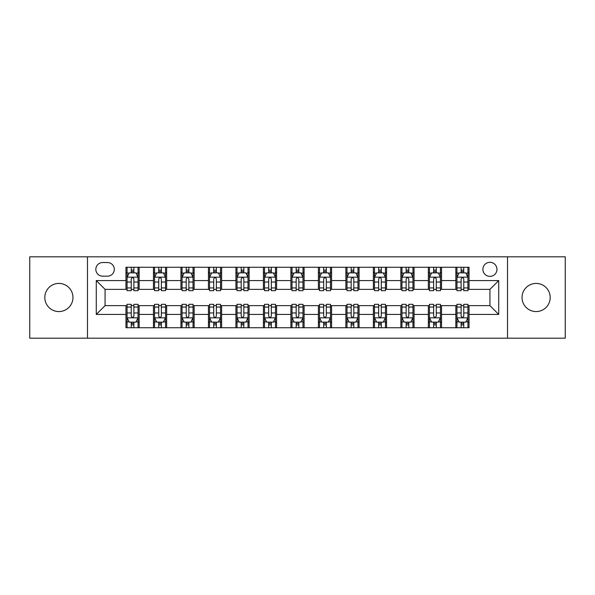 <?xml version="1.0" encoding="UTF-8"?>
<svg xmlns="http://www.w3.org/2000/svg" width="595" height="595" viewBox="0 0 595 595"><rect width="100%" height="100%" fill="white"/><g stroke="black" fill="none" stroke-linecap="round" stroke-linejoin="round"><path stroke-width="0.89" d="M536.11 283.428A14.072 14.072 0 0 0 522.038 297.5A14.072 14.072 0 0 0 536.11 311.572A14.072 14.072 0 0 0 550.189 297.5A14.072 14.072 0 0 0 536.11 283.428M58.89 283.428A14.072 14.072 0 0 0 44.811 297.5A14.072 14.072 0 0 0 58.89 311.572A14.072 14.072 0 0 0 72.962 297.5A14.072 14.072 0 0 0 58.89 283.428M489.93 262.313A7.036 7.036 0 0 0 482.887 269.349A7.036 7.036 0 0 0 489.93 276.385A7.036 7.036 0 0 0 496.966 269.349A7.036 7.036 0 0 0 489.93 262.313M507.52 338.183L565.25 338.183L565.25 256.817L507.52 256.817L507.52 338.183L87.48 338.183L87.48 256.817L29.75 256.817L29.75 338.183L87.48 338.183M102.652 276.169L107.494 276.169A6.82 6.82 0 0 0 114.307 269.349A6.82 6.82 0 0 0 107.494 262.536L102.652 262.536A6.82 6.82 0 0 0 95.832 269.349A6.82 6.82 0 0 0 102.652 276.169M507.52 256.817L87.48 256.817M125.962 314.435L96.278 314.435L96.278 280.565L125.962 280.565L125.962 289.363L105.07 289.363L105.07 305.637L125.962 305.637L125.962 327.741L469.038 327.741L469.038 305.637L489.93 305.637L489.93 289.363L469.038 289.363L469.038 280.565L498.722 280.565L498.722 314.435L469.038 314.435M469.038 280.565L469.038 267.259L125.962 267.259L125.962 280.565M455.844 267.259L455.844 289.363L456.938 289.363M461.118 289.363L463.758 289.363M467.938 289.363L469.038 289.363M455.844 289.363L440.449 289.363M428.348 267.259L428.348 289.363L429.449 289.363M433.629 289.363L436.269 289.363M428.348 289.363L412.96 289.363M400.859 267.259L400.859 289.363L401.96 289.363M406.14 289.363L408.78 289.363M400.859 289.363L385.471 289.363M373.37 267.259L373.37 289.363L374.471 289.363M378.651 289.363L381.291 289.363M373.37 289.363L357.974 289.363M345.881 267.259L345.881 289.363L346.982 289.363M351.162 289.363L353.802 289.363M345.881 289.363L330.485 289.363M318.392 267.259L318.392 289.363L319.493 289.363M323.673 289.363L326.313 289.363M318.392 289.363L302.996 289.363M290.903 267.259L290.903 289.363L292.004 289.363M296.184 289.363L298.816 289.363M290.903 289.363L275.507 289.363M263.414 267.259L263.414 289.363L264.515 289.363M268.687 289.363L271.327 289.363M263.414 289.363L248.018 289.363M235.925 267.259L235.925 289.363L237.026 289.363M241.198 289.363L243.838 289.363M235.925 289.363L220.529 289.363M208.436 267.259L208.436 289.363L209.529 289.363M213.709 289.363L216.349 289.363M208.436 289.363L193.04 289.363M180.947 267.259L180.947 289.363L182.04 289.363M186.22 289.363L188.86 289.363M180.947 289.363L165.551 289.363M153.451 267.259L153.451 289.363L154.551 289.363M158.731 289.363L161.371 289.363M153.451 289.363L138.062 289.363M125.962 289.363L127.062 289.363M131.242 289.363L133.882 289.363M125.962 305.637L127.062 305.637M131.242 305.637L133.882 305.637M138.062 305.637L139.156 305.637L139.156 327.741M154.551 305.637L139.156 305.637M158.731 305.637L161.371 305.637M165.551 305.637L166.652 305.637L166.652 327.741M182.04 305.637L166.652 305.637M186.22 305.637L188.86 305.637M193.04 305.637L194.141 305.637L194.141 327.741M209.529 305.637L194.141 305.637M213.709 305.637L216.349 305.637M220.529 305.637L221.63 305.637L221.63 327.741M237.026 305.637L221.63 305.637M241.198 305.637L243.838 305.637M248.018 305.637L249.119 305.637L249.119 327.741M264.515 305.637L249.119 305.637M268.687 305.637L271.327 305.637M275.507 305.637L276.608 305.637L276.608 327.741M292.004 305.637L276.608 305.637M296.184 305.637L298.816 305.637M302.996 305.637L304.097 305.637L304.097 327.741M319.493 305.637L304.097 305.637M323.673 305.637L326.313 305.637M330.485 305.637L331.586 305.637L331.586 327.741M346.982 305.637L331.586 305.637M351.162 305.637L353.802 305.637M357.974 305.637L359.075 305.637L359.075 327.741M374.471 305.637L359.075 305.637M378.651 305.637L381.291 305.637M385.471 305.637L386.564 305.637L386.564 327.741M401.96 305.637L386.564 305.637M406.14 305.637L408.78 305.637M412.96 305.637L414.053 305.637L414.053 327.741M429.449 305.637L414.053 305.637M433.629 305.637L436.269 305.637M440.449 305.637L441.549 305.637L441.549 327.741M456.938 305.637L441.549 305.637M461.118 305.637L463.758 305.637M467.938 305.637L469.038 305.637M139.156 267.259L139.156 289.363M125.962 272.763L127.062 272.763M131.242 272.763L133.882 272.763M138.062 272.763L139.156 272.763M125.962 322.237L127.062 322.237M131.242 322.237L133.882 322.237M138.062 322.237L139.156 322.237M153.451 305.637L153.451 327.741M166.652 267.259L166.652 289.363M153.451 272.763L154.551 272.763M158.731 272.763L161.371 272.763M165.551 272.763L166.652 272.763M153.451 322.237L154.551 322.237M158.731 322.237L161.371 322.237M165.551 322.237L166.652 322.237M180.947 305.637L180.947 327.741M180.947 322.237L182.04 322.237M186.22 322.237L188.86 322.237M193.04 322.237L194.141 322.237M194.141 267.259L194.141 289.363M180.947 272.763L182.04 272.763M186.22 272.763L188.86 272.763M193.04 272.763L194.141 272.763M208.436 305.637L208.436 327.741M208.436 322.237L209.529 322.237M213.709 322.237L216.349 322.237M220.529 322.237L221.63 322.237M221.63 267.259L221.63 289.363M208.436 272.763L209.529 272.763M213.709 272.763L216.349 272.763M220.529 272.763L221.63 272.763M235.925 305.637L235.925 327.741M235.925 322.237L237.026 322.237M241.198 322.237L243.838 322.237M248.018 322.237L249.119 322.237M249.119 267.259L249.119 289.363M235.925 272.763L237.026 272.763M241.198 272.763L243.838 272.763M248.018 272.763L249.119 272.763M263.414 305.637L263.414 327.741M263.414 322.237L264.515 322.237M268.687 322.237L271.327 322.237M275.507 322.237L276.608 322.237M276.608 267.259L276.608 289.363M263.414 272.763L264.515 272.763M268.687 272.763L271.327 272.763M275.507 272.763L276.608 272.763M290.903 305.637L290.903 327.741M290.903 322.237L292.004 322.237M296.184 322.237L298.816 322.237M302.996 322.237L304.097 322.237M304.097 267.259L304.097 289.363M290.903 272.763L292.004 272.763M296.184 272.763L298.816 272.763M302.996 272.763L304.097 272.763M318.392 305.637L318.392 327.741M318.392 322.237L319.493 322.237M323.673 322.237L326.313 322.237M330.485 322.237L331.586 322.237M331.586 267.259L331.586 289.363M318.392 272.763L319.493 272.763M323.673 272.763L326.313 272.763M330.485 272.763L331.586 272.763M345.881 305.637L345.881 327.741M345.881 322.237L346.982 322.237M351.162 322.237L353.802 322.237M357.974 322.237L359.075 322.237M359.075 267.259L359.075 289.363M345.881 272.763L346.982 272.763M351.162 272.763L353.802 272.763M357.974 272.763L359.075 272.763M373.37 305.637L373.37 327.741M373.37 322.237L374.471 322.237M378.651 322.237L381.291 322.237M385.471 322.237L386.564 322.237M386.564 267.259L386.564 289.363M373.37 272.763L374.471 272.763M378.651 272.763L381.291 272.763M385.471 272.763L386.564 272.763M400.859 305.637L400.859 327.741M400.859 322.237L401.96 322.237M406.14 322.237L408.78 322.237M412.96 322.237L414.053 322.237M414.053 267.259L414.053 289.363M400.859 272.763L401.96 272.763M406.14 272.763L408.78 272.763M412.96 272.763L414.053 272.763M428.348 305.637L428.348 327.741M428.348 322.237L429.449 322.237M433.629 322.237L436.269 322.237M440.449 322.237L441.549 322.237M441.549 267.259L441.549 289.363M428.348 272.763L429.449 272.763M433.629 272.763L436.269 272.763M440.449 272.763L441.549 272.763M455.844 305.637L455.844 327.741M455.844 322.237L456.938 322.237M461.118 322.237L463.758 322.237M467.938 322.237L469.038 322.237M455.844 272.763L456.938 272.763M461.118 272.763L463.758 272.763M467.938 272.763L469.038 272.763M105.07 289.363L96.278 280.565M105.07 305.637L96.278 314.435M498.722 280.565L489.93 289.363M498.722 314.435L489.93 305.637M133.882 270.123L131.242 270.123M138.062 287.928L133.882 287.928L133.882 290.68L138.062 290.68L138.062 277.27L135.861 272.867L129.264 272.867L127.062 277.27L127.062 290.68L131.242 290.68L131.242 287.928L127.062 287.928M127.062 277.27L127.062 267.259M138.062 277.27L138.062 267.259M131.242 272.867L131.242 267.259M133.882 267.259L133.882 272.867M133.882 287.928L133.882 278.914C133.005 277.225 132.12 277.225 131.242 278.914L131.242 287.928M131.242 324.877L133.882 324.877M127.062 307.072L131.242 307.072L131.242 304.32L127.062 304.32L127.062 317.73L129.264 322.133L135.861 322.133L138.062 317.73L138.062 304.32L133.882 304.32L133.882 307.072L138.062 307.072M138.062 317.73L138.062 327.741M127.062 317.73L127.062 327.741M133.882 322.133L133.882 327.741M131.242 327.741L131.242 322.133M131.242 307.072L131.242 316.086C132.12 317.775 132.997 317.775 133.882 316.086L133.882 307.072M161.371 270.123L158.731 270.123M165.551 287.928L161.371 287.928L161.371 290.68L165.551 290.68L165.551 277.27L163.35 272.867L156.753 272.867L154.551 277.27L154.551 290.68L158.731 290.68L158.731 287.928L154.551 287.928M154.551 277.27L154.551 267.259M165.551 277.27L165.551 267.259M158.731 272.867L158.731 267.259M161.371 267.259L161.371 272.867M161.371 287.928L161.371 278.914C160.494 277.225 159.616 277.225 158.731 278.914L158.731 287.928M188.86 270.123L186.22 270.123M193.04 287.928L188.86 287.928L188.86 290.68L193.04 290.68L193.04 277.27L190.839 272.867L184.242 272.867L182.04 277.27L182.04 290.68L186.22 290.68L186.22 287.928L182.04 287.928M182.04 277.27L182.04 267.259M193.04 277.27L193.04 267.259M186.22 272.867L186.22 267.259M188.86 267.259L188.86 272.867M188.86 287.928L188.86 278.914C187.983 277.225 187.105 277.225 186.22 278.914L186.22 287.928M216.349 270.123L213.709 270.123M220.529 287.928L216.349 287.928L216.349 290.68L220.529 290.68L220.529 277.27L218.328 272.867L211.731 272.867L209.529 277.27L209.529 290.68L213.709 290.68L213.709 287.928L209.529 287.928M209.529 277.27L209.529 267.259M220.529 277.27L220.529 267.259M213.709 272.867L213.709 267.259M216.349 267.259L216.349 272.867M216.349 287.928L216.349 278.914C215.472 277.225 214.594 277.225 213.709 278.914L213.709 287.928M158.731 324.877L161.371 324.877M154.551 307.072L158.731 307.072L158.731 304.32L154.551 304.32L154.551 317.73L156.753 322.133L163.35 322.133L165.551 317.73L165.551 304.32L161.371 304.32L161.371 307.072L165.551 307.072M165.551 317.73L165.551 327.741M154.551 317.73L154.551 327.741M161.371 322.133L161.371 327.741M158.731 327.741L158.731 322.133M158.731 307.072L158.731 316.086C159.609 317.775 160.486 317.775 161.371 316.086L161.371 307.072M186.22 324.877L188.86 324.877M182.04 307.072L186.22 307.072L186.22 304.32L182.04 304.32L182.04 317.73L184.242 322.133L190.839 322.133L193.04 317.73L193.04 304.32L188.86 304.32L188.86 307.072L193.04 307.072M193.04 317.73L193.04 327.741M182.04 317.73L182.04 327.741M188.86 322.133L188.86 327.741M186.22 327.741L186.22 322.133M186.22 307.072L186.22 316.086C187.098 317.775 187.983 317.775 188.86 316.086L188.86 307.072M213.709 324.877L216.349 324.877M209.529 307.072L213.709 307.072L213.709 304.32L209.529 304.32L209.529 317.73L211.731 322.133L218.328 322.133L220.529 317.73L220.529 304.32L216.349 304.32L216.349 307.072L220.529 307.072M220.529 317.73L220.529 327.741M209.529 317.73L209.529 327.741M216.349 322.133L216.349 327.741M213.709 327.741L213.709 322.133M213.709 307.072L213.709 316.086C214.587 317.775 215.472 317.775 216.349 316.086L216.349 307.072M243.838 270.123L241.198 270.123M248.018 287.928L243.838 287.928L243.838 290.68L248.018 290.68L248.018 277.27L245.817 272.867L239.22 272.867L237.026 277.27L237.026 290.68L241.198 290.68L241.198 287.928L237.026 287.928M237.026 277.27L237.026 267.259M248.018 277.27L248.018 267.259M241.198 272.867L241.198 267.259M243.838 267.259L243.838 272.867M243.838 287.928L243.838 278.914C242.961 277.225 242.083 277.225 241.198 278.914L241.198 287.928M241.198 324.877L243.838 324.877M237.026 307.072L241.198 307.072L241.198 304.32L237.026 304.32L237.026 317.73L239.22 322.133L245.817 322.133L248.018 317.73L248.018 304.32L243.838 304.32L243.838 307.072L248.018 307.072M248.018 317.73L248.018 327.741M237.026 317.73L237.026 327.741M243.838 322.133L243.838 327.741M241.198 327.741L241.198 322.133M241.198 307.072L241.198 316.086C242.083 317.775 242.961 317.775 243.838 316.086L243.838 307.072M271.327 270.123L268.687 270.123M275.507 287.928L271.327 287.928L271.327 290.68L275.507 290.68L275.507 277.27L273.306 272.867L266.709 272.867L264.515 277.27L264.515 290.68L268.687 290.68L268.687 287.928L264.515 287.928M264.515 277.27L264.515 267.259M275.507 277.27L275.507 267.259M268.687 272.867L268.687 267.259M271.327 267.259L271.327 272.867M271.327 287.928L271.327 278.914C270.45 277.225 269.572 277.225 268.687 278.914L268.687 287.928M298.816 270.123L296.184 270.123M302.996 287.928L298.816 287.928L298.816 290.68L302.996 290.68L302.996 277.27L300.802 272.867L294.198 272.867L292.004 277.27L292.004 290.68L296.184 290.68L296.184 287.928L292.004 287.928M292.004 277.27L292.004 267.259M302.996 277.27L302.996 267.259M296.184 272.867L296.184 267.259M298.816 267.259L298.816 272.867M298.816 287.928L298.816 278.914C297.939 277.225 297.061 277.225 296.184 278.914L296.184 287.928M326.313 270.123L323.673 270.123M330.485 287.928L326.313 287.928L326.313 290.68L330.485 290.68L330.485 277.27L328.291 272.867L321.694 272.867L319.493 277.27L319.493 290.68L323.673 290.68L323.673 287.928L319.493 287.928M319.493 277.27L319.493 267.259M330.485 277.27L330.485 267.259M323.673 272.867L323.673 267.259M326.313 267.259L326.313 272.867M326.313 287.928L326.313 278.914C325.428 277.225 324.55 277.225 323.673 278.914L323.673 287.928M353.802 270.123L351.162 270.123M357.974 287.928L353.802 287.928L353.802 290.68L357.974 290.68L357.974 277.27L355.78 272.867L349.183 272.867L346.982 277.27L346.982 290.68L351.162 290.68L351.162 287.928L346.982 287.928M346.982 277.27L346.982 267.259M357.974 277.27L357.974 267.259M351.162 272.867L351.162 267.259M353.802 267.259L353.802 272.867M353.802 287.928L353.802 278.914C352.917 277.225 352.039 277.225 351.162 278.914L351.162 287.928M381.291 270.123L378.651 270.123M385.471 287.928L381.291 287.928L381.291 290.68L385.471 290.68L385.471 277.27L383.269 272.867L376.672 272.867L374.471 277.27L374.471 290.68L378.651 290.68L378.651 287.928L374.471 287.928M374.471 277.27L374.471 267.259M385.471 277.27L385.471 267.259M378.651 272.867L378.651 267.259M381.291 267.259L381.291 272.867M381.291 287.928L381.291 278.914C380.413 277.225 379.528 277.225 378.651 278.914L378.651 287.928M268.687 324.877L271.327 324.877M264.515 307.072L268.687 307.072L268.687 304.32L264.515 304.32L264.515 317.73L266.709 322.133L273.306 322.133L275.507 317.73L275.507 304.32L271.327 304.32L271.327 307.072L275.507 307.072M275.507 317.73L275.507 327.741M264.515 317.73L264.515 327.741M271.327 322.133L271.327 327.741M268.687 327.741L268.687 322.133M268.687 307.072L268.687 316.086C269.572 317.775 270.45 317.775 271.327 316.086L271.327 307.072M296.184 324.877L298.816 324.877M292.004 307.072L296.184 307.072L296.184 304.32L292.004 304.32L292.004 317.73L294.198 322.133L300.802 322.133L302.996 317.73L302.996 304.32L298.816 304.32L298.816 307.072L302.996 307.072M302.996 317.73L302.996 327.741M292.004 317.73L292.004 327.741M298.816 322.133L298.816 327.741M296.184 327.741L296.184 322.133M296.184 307.072L296.184 316.086C297.061 317.775 297.939 317.775 298.816 316.086L298.816 307.072M323.673 324.877L326.313 324.877M319.493 307.072L323.673 307.072L323.673 304.32L319.493 304.32L319.493 317.73L321.694 322.133L328.291 322.133L330.485 317.73L330.485 304.32L326.313 304.32L326.313 307.072L330.485 307.072M330.485 317.73L330.485 327.741M319.493 317.73L319.493 327.741M326.313 322.133L326.313 327.741M323.673 327.741L323.673 322.133M323.673 307.072L323.673 316.086C324.55 317.775 325.428 317.775 326.313 316.086L326.313 307.072M351.162 324.877L353.802 324.877M346.982 307.072L351.162 307.072L351.162 304.32L346.982 304.32L346.982 317.73L349.183 322.133L355.78 322.133L357.974 317.73L357.974 304.32L353.802 304.32L353.802 307.072L357.974 307.072M357.974 317.73L357.974 327.741M346.982 317.73L346.982 327.741M353.802 322.133L353.802 327.741M351.162 327.741L351.162 322.133M351.162 307.072L351.162 316.086C352.039 317.775 352.917 317.775 353.802 316.086L353.802 307.072M378.651 324.877L381.291 324.877M374.471 307.072L378.651 307.072L378.651 304.32L374.471 304.32L374.471 317.73L376.672 322.133L383.269 322.133L385.471 317.73L385.471 304.32L381.291 304.32L381.291 307.072L385.471 307.072M385.471 317.73L385.471 327.741M374.471 317.73L374.471 327.741M381.291 322.133L381.291 327.741M378.651 327.741L378.651 322.133M378.651 307.072L378.651 316.086C379.528 317.775 380.406 317.775 381.291 316.086L381.291 307.072M408.78 270.123L406.14 270.123M412.96 287.928L408.78 287.928L408.78 290.68L412.96 290.68L412.96 277.27L410.758 272.867L404.161 272.867L401.96 277.27L401.96 290.68L406.14 290.68L406.14 287.928L401.96 287.928M401.96 277.27L401.96 267.259M412.96 277.27L412.96 267.259M406.14 272.867L406.14 267.259M408.78 267.259L408.78 272.867M408.78 287.928L408.78 278.914C407.902 277.225 407.017 277.225 406.14 278.914L406.14 287.928M406.14 324.877L408.78 324.877M401.96 307.072L406.14 307.072L406.14 304.32L401.96 304.32L401.96 317.73L404.161 322.133L410.758 322.133L412.96 317.73L412.96 304.32L408.78 304.32L408.78 307.072L412.96 307.072M412.96 317.73L412.96 327.741M401.96 317.73L401.96 327.741M408.78 322.133L408.78 327.741M406.14 327.741L406.14 322.133M406.14 307.072L406.14 316.086C407.017 317.775 407.895 317.775 408.78 316.086L408.78 307.072M436.269 270.123L433.629 270.123M440.449 287.928L436.269 287.928L436.269 290.68L440.449 290.68L440.449 277.27L438.247 272.867L431.65 272.867L429.449 277.27L429.449 290.68L433.629 290.68L433.629 287.928L429.449 287.928M429.449 277.27L429.449 267.259M440.449 277.27L440.449 267.259M433.629 272.867L433.629 267.259M436.269 267.259L436.269 272.867M436.269 287.928L436.269 278.914C435.391 277.225 434.514 277.225 433.629 278.914L433.629 287.928M433.629 324.877L436.269 324.877M429.449 307.072L433.629 307.072L433.629 304.32L429.449 304.32L429.449 317.73L431.65 322.133L438.247 322.133L440.449 317.73L440.449 304.32L436.269 304.32L436.269 307.072L440.449 307.072M440.449 317.73L440.449 327.741M429.449 317.73L429.449 327.741M436.269 322.133L436.269 327.741M433.629 327.741L433.629 322.133M433.629 307.072L433.629 316.086C434.506 317.775 435.384 317.775 436.269 316.086L436.269 307.072M463.758 270.123L461.118 270.123M467.938 287.928L463.758 287.928L463.758 290.68L467.938 290.68L467.938 277.27L465.736 272.867L459.139 272.867L456.938 277.27L456.938 290.68L461.118 290.68L461.118 287.928L456.938 287.928M456.938 277.27L456.938 267.259M467.938 277.27L467.938 267.259M461.118 272.867L461.118 267.259M463.758 267.259L463.758 272.867M463.758 287.928L463.758 278.914C462.88 277.225 462.003 277.225 461.118 278.914L461.118 287.928M461.118 324.877L463.758 324.877M456.938 307.072L461.118 307.072L461.118 304.32L456.938 304.32L456.938 317.73L459.139 322.133L465.736 322.133L467.938 317.73L467.938 304.32L463.758 304.32L463.758 307.072L467.938 307.072M467.938 317.73L467.938 327.741M456.938 317.73L456.938 327.741M463.758 322.133L463.758 327.741M461.118 327.741L461.118 322.133M461.118 307.072L461.118 316.086C461.995 317.775 462.88 317.775 463.758 316.086L463.758 307.072M153.451 314.435L139.156 314.435M153.451 280.565L139.156 280.565M180.947 280.565L166.652 280.565M180.947 314.435L166.652 314.435M208.436 280.565L194.141 280.565M208.436 314.435L194.141 314.435M235.925 280.565L221.63 280.565M235.925 314.435L221.63 314.435M263.414 280.565L249.119 280.565M263.414 314.435L249.119 314.435M290.903 280.565L276.608 280.565M290.903 314.435L276.608 314.435M318.392 280.565L304.097 280.565M318.392 314.435L304.097 314.435M345.881 280.565L331.586 280.565M345.881 314.435L331.586 314.435M373.37 280.565L359.075 280.565M373.37 314.435L359.075 314.435M400.859 280.565L386.564 280.565M400.859 314.435L386.564 314.435M428.348 280.565L414.053 280.565M428.348 314.435L414.053 314.435M455.844 280.565L441.549 280.565M455.844 314.435L441.549 314.435M138.003 277.158L127.122 277.158M127.062 273.135L129.13 273.135M135.995 273.135L138.062 273.135M131.242 282.03L127.062 282.03M138.062 282.03L133.882 282.03M133.882 271.521L131.242 271.521M127.122 317.842L138.003 317.842M138.062 321.865L135.995 321.865M129.13 321.865L127.062 321.865M133.882 312.97L138.062 312.97M127.062 312.97L131.242 312.97M131.242 323.479L133.882 323.479M165.492 277.158L154.611 277.158M154.551 273.135L156.619 273.135M163.484 273.135L165.551 273.135M158.731 282.03L154.551 282.03M165.551 282.03L161.371 282.03M161.371 271.521L158.731 271.521M192.981 277.158L182.1 277.158M182.04 273.135L184.108 273.135M190.973 273.135L193.04 273.135M186.22 282.03L182.04 282.03M193.04 282.03L188.86 282.03M188.86 271.521L186.22 271.521M220.477 277.158L209.589 277.158M209.529 273.135L211.597 273.135M218.462 273.135L220.529 273.135M213.709 282.03L209.529 282.03M220.529 282.03L216.349 282.03M216.349 271.521L213.709 271.521M154.611 317.842L165.492 317.842M165.551 321.865L163.484 321.865M156.619 321.865L154.551 321.865M161.371 312.97L165.551 312.97M154.551 312.97L158.731 312.97M158.731 323.479L161.371 323.479M182.1 317.842L192.981 317.842M193.04 321.865L190.973 321.865M184.108 321.865L182.04 321.865M188.86 312.97L193.04 312.97M182.04 312.97L186.22 312.97M186.22 323.479L188.86 323.479M209.589 317.842L220.477 317.842M220.529 321.865L218.462 321.865M211.597 321.865L209.529 321.865M216.349 312.97L220.529 312.97M209.529 312.97L213.709 312.97M213.709 323.479L216.349 323.479M247.966 277.158L237.078 277.158M237.026 273.135L239.093 273.135M245.951 273.135L248.018 273.135M241.198 282.03L237.026 282.03M248.018 282.03L243.838 282.03M243.838 271.521L241.198 271.521M237.078 317.842L247.966 317.842M248.018 321.865L245.951 321.865M239.093 321.865L237.026 321.865M243.838 312.97L248.018 312.97M237.026 312.97L241.198 312.97M241.198 323.479L243.838 323.479M275.455 277.158L264.567 277.158M264.515 273.135L266.582 273.135M273.44 273.135L275.507 273.135M268.687 282.03L264.515 282.03M275.507 282.03L271.327 282.03M271.327 271.521L268.687 271.521M302.944 277.158L292.056 277.158M292.004 273.135L294.071 273.135M300.929 273.135L302.996 273.135M296.184 282.03L292.004 282.03M302.996 282.03L298.816 282.03M298.816 271.521L296.184 271.521M330.433 277.158L319.545 277.158M319.493 273.135L321.56 273.135M328.418 273.135L330.485 273.135M323.673 282.03L319.493 282.03M330.485 282.03L326.313 282.03M326.313 271.521L323.673 271.521M357.922 277.158L347.034 277.158M346.982 273.135L349.049 273.135M355.907 273.135L357.974 273.135M351.162 282.03L346.982 282.03M357.974 282.03L353.802 282.03M353.802 271.521L351.162 271.521M385.411 277.158L374.523 277.158M374.471 273.135L376.538 273.135M383.403 273.135L385.471 273.135M378.651 282.03L374.471 282.03M385.471 282.03L381.291 282.03M381.291 271.521L378.651 271.521M264.567 317.842L275.455 317.842M275.507 321.865L273.44 321.865M266.582 321.865L264.515 321.865M271.327 312.97L275.507 312.97M264.515 312.97L268.687 312.97M268.687 323.479L271.327 323.479M292.056 317.842L302.944 317.842M302.996 321.865L300.929 321.865M294.071 321.865L292.004 321.865M298.816 312.97L302.996 312.97M292.004 312.97L296.184 312.97M296.184 323.479L298.816 323.479M319.545 317.842L330.433 317.842M330.485 321.865L328.418 321.865M321.56 321.865L319.493 321.865M326.313 312.97L330.485 312.97M319.493 312.97L323.673 312.97M323.673 323.479L326.313 323.479M347.034 317.842L357.922 317.842M357.974 321.865L355.907 321.865M349.049 321.865L346.982 321.865M353.802 312.97L357.974 312.97M346.982 312.97L351.162 312.97M351.162 323.479L353.802 323.479M374.523 317.842L385.411 317.842M385.471 321.865L383.403 321.865M376.538 321.865L374.471 321.865M381.291 312.97L385.471 312.97M374.471 312.97L378.651 312.97M378.651 323.479L381.291 323.479M412.9 277.158L402.019 277.158M401.96 273.135L404.027 273.135M410.892 273.135L412.96 273.135M406.14 282.03L401.96 282.03M412.96 282.03L408.78 282.03M408.78 271.521L406.14 271.521M402.019 317.842L412.9 317.842M412.96 321.865L410.892 321.865M404.027 321.865L401.96 321.865M408.78 312.97L412.96 312.97M401.96 312.97L406.14 312.97M406.14 323.479L408.78 323.479M440.389 277.158L429.508 277.158M429.449 273.135L431.516 273.135M438.381 273.135L440.449 273.135M433.629 282.03L429.449 282.03M440.449 282.03L436.269 282.03M436.269 271.521L433.629 271.521M429.508 317.842L440.389 317.842M440.449 321.865L438.381 321.865M431.516 321.865L429.449 321.865M436.269 312.97L440.449 312.97M429.449 312.97L433.629 312.97M433.629 323.479L436.269 323.479M467.878 277.158L456.997 277.158M456.938 273.135L459.005 273.135M465.87 273.135L467.938 273.135M461.118 282.03L456.938 282.03M467.938 282.03L463.758 282.03M463.758 271.521L461.118 271.521M456.997 317.842L467.878 317.842M467.938 321.865L465.87 321.865M459.005 321.865L456.938 321.865M463.758 312.97L467.938 312.97M456.938 312.97L461.118 312.97M461.118 323.479L463.758 323.479"/></g></svg>

